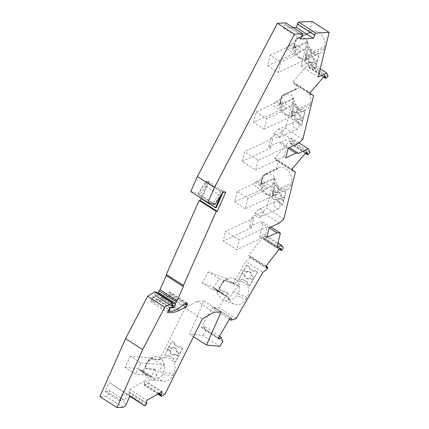 <?xml version="1.0" encoding="UTF-8"?>
<svg xmlns="http://www.w3.org/2000/svg" width="429" height="429" viewBox="0 0 429 429"><rect width="100%" height="100%" fill="white"/><g stroke="black" fill="none" stroke-linecap="round" stroke-linejoin="round"><path stroke-width="0.32" stroke-dasharray="2.15 1.61" d="M172.892 307.014L155.791 296.069L152.622 297.024L150.6 301.587A46.171 21.359 122.6 0 0 161.985 299.48A81.918 37.897 122.6 0 0 168.618 295.946A1.861 0.863 122.6 0 0 169.863 294.428L170.157 293.758A1.861 0.863 -57.4 0 0 170.157 292.24A1.861 0.863 -57.4 0 0 169.493 292.288L164.682 294.744L181.783 305.689M258.14 160.339L255.759 170.029L242.272 161.395L244.653 151.705L258.14 160.339L286.32 147.061L288.127 148.219M229.354 319.251L213.814 309.304L214.795 307.609L213.052 306.933L230.153 317.878M214.795 307.609L231.896 318.554M326.324 78.185L309.223 67.24L308.076 67.128L308.708 66.382L307.84 64.473L293.045 81.794L293.919 83.703L294.203 83.371L301.158 87.666A10.8 7.711 -115.2 0 0 297.951 88.16A10.8 7.711 -115.2 0 0 296.123 89.543L283.955 95.27L281.515 98.209A10.8 7.711 -115.2 0 0 281.285 98.992L281.73 95.828C291.109 92.637 294.873 95.184 293.023 103.469L293.431 103.276C296.589 104.939 297.914 106.95 297.41 109.315L296.954 111.159L310.162 104.939A10.8 7.711 -115.2 0 1 306.703 109.545A10.8 7.711 -115.2 0 1 293.849 98.772L293.125 98.305L285.725 128.4L281.172 132.497L271.031 137.275L272.839 138.433L244.653 151.705M328.115 76.089L311.014 65.144L309.223 67.24M297.629 24.19L297.764 23.895L297.217 23.927M297.764 23.895L314.865 34.84M129.805 396.283L109.105 382.384L129.982 395.876M145.892 405.126L128.791 394.181L127.59 394.868M164.956 394.278L147.855 383.333L144.23 385.398L143.779 384.245L144.439 383.869L145.023 380.695L129.751 389.387L129.161 392.562L129.821 392.192L128.791 394.181M155.582 369.664L145.908 368.736L145.914 365.149A10.8 9.315 95.5 0 1 146.3 364.275L142.584 372.216C146.632 376.989 149.946 379.622 152.531 380.105L154.37 379.456C158.43 378.705 161.116 377.08 162.43 374.597L172.93 375.6A10.8 9.315 95.5 0 1 163.835 381.188A10.8 9.315 95.5 0 1 155.582 369.664L154.858 369.197L147.855 383.333M172.93 375.6L173.901 373.643A10.8 9.315 95.5 0 0 166.865 357.732A10.8 9.315 95.5 0 0 160.435 359.861L159.711 359.4L185.226 307.915L202.327 318.86M174.362 342.75L174.823 344.766L178.609 347.19L180.368 346.594L182.641 348.053L175.686 362.092L174.265 361.186L173.413 358.494L168.865 355.582L166.398 356.15L164.977 355.244L171.938 341.2L174.362 342.75L171.75 341.184L169.08 346.573L171.884 348.364L171.133 348.294L168.329 346.498L169.08 346.573M193.468 336.733L189.361 334.105L204.065 300.922L196.847 301.303L185.226 307.915M196.847 301.303L213.942 312.248M204.065 300.922L221.166 311.867M219.97 346.342L202.869 335.398L189.361 334.105M213.052 306.933L201.265 327.23L203.008 327.906L218.549 337.854M201.265 327.23L218.366 338.175M266.044 266.173L250.52 256.236L250.391 257.936L267.492 268.881M250.391 257.936L245.86 261.358L262.961 272.302M228.335 293.248L219.916 289.988L220.259 286.256A10.8 9.535 111.2 0 1 220.71 285.398L216.849 292.557C219.519 296.788 222.152 299.458 224.742 300.573C226.356 301.179 227.558 300.895 228.341 299.726L228.625 299.833C232.604 299.522 235.339 298.15 236.84 295.715L245.973 299.26A10.8 9.535 111.2 0 1 234.009 304.166A10.8 9.535 111.2 0 1 228.335 293.248L227.611 292.787L218.972 307.668L213.814 309.304M245.973 299.26L247.093 297.335A10.8 9.535 111.2 0 0 242.932 282.105A10.8 9.535 111.2 0 0 233.923 283.623L233.199 283.161L245.86 261.358M236.073 318.613L218.972 307.668M253.48 271.273L255.341 270.699L257.614 272.152L249.603 285.955L248.182 285.044L247.453 282.379L242.905 279.467L240.315 280.008L238.894 279.102L246.906 265.304L249.329 266.854L249.699 268.849L253.319 271.208L255.341 270.699M277.954 242.948L264.489 234.325L265.91 236.336A1.861 0.863 -57.4 0 1 265.315 238.54L264.72 239.312L263.476 239.414L264.087 238.621L262.956 237.023L248.782 255.432L249.914 257.03L250.52 256.236M270.908 227.048L263.277 222.163L259.733 236.567L264.489 234.325M259.733 236.567L276.834 247.512M269.197 227.853L259.813 221.841L263.277 222.163M288.175 148.198L278.786 142.187L281.44 142.433L289.478 147.581M283.848 218.999L266.747 208.054L262.194 212.151L252.054 216.929L249.673 226.619L251.48 227.778L253.861 218.088L225.681 231.36L239.167 239.993L236.781 249.683L223.294 241.05L225.681 231.36M252.054 216.929L253.861 218.088M292.412 170.093L278.308 161.068L276.426 168.731L265.342 173.954L262.307 178.646L262.752 175.482C272.136 172.292 275.901 174.839 274.051 183.119L274.458 182.931C277.611 184.588 278.941 186.604 278.437 188.964L291.64 182.743A10.8 7.711 -115.2 0 0 288.481 171.058A10.8 7.711 -115.2 0 0 278.979 167.814A10.8 7.711 -115.2 0 0 277.145 169.192L264.983 174.925L262.537 177.863A10.8 7.711 -115.2 0 0 262.307 178.646L261.856 180.491A10.8 7.711 -115.2 0 0 261.69 181.317A10.8 7.711 -115.2 0 0 269.53 195.479A10.8 7.711 -115.2 0 0 274.522 195.42L287.725 189.2A10.8 7.711 -115.2 0 1 274.876 178.426L274.152 177.96L266.747 208.054M287.725 189.2A10.8 7.711 -115.2 0 0 291.189 184.593L291.64 182.743M276.426 168.731L277.145 169.192M284.545 190.846L282.507 191.323L277.96 188.411L276.684 185.811L275.262 184.904L272.007 198.134L274.426 199.683L275.842 199.163L279.628 201.587L280.437 203.528L282.711 204.982L285.966 191.752L284.545 190.846L282.507 191.323M277.777 201.823A3.909 2.794 -115.2 0 0 275.316 201.517A3.909 2.794 -115.2 0 0 273.992 204.681A3.909 2.794 -115.2 0 0 276.185 208.285A3.909 2.794 -115.2 0 0 278.646 208.591A3.909 2.794 -115.2 0 0 279.971 205.427A3.909 2.794 -115.2 0 0 277.777 201.823M286.32 147.061L283.939 156.751L285.746 157.91M269.155 227.874L267.347 226.716L264.961 236.406L266.768 237.564M264.961 236.406L236.781 249.683M251.48 227.778L223.294 241.05M249.673 226.619L259.813 221.841M157.813 394.09L144.23 385.398M309.942 152.477L292.841 141.532L291.05 143.629L289.902 143.522L290.54 142.777L289.666 140.862L274.876 158.183L275.745 160.097L276.029 159.765L278.308 161.068M298.949 142.836L291.168 137.854L292.841 141.532M281.44 142.433L291.168 137.854M298.268 143.442L281.172 132.497M279.295 223.096L262.194 212.151M267.347 226.716L239.167 239.993M283.939 156.751L255.759 170.029M271.031 137.275L268.645 146.965L270.452 148.123L242.272 161.395M268.645 146.965L278.786 142.187M302.82 139.345L285.725 128.4M281.821 250.257L264.72 239.312M320.179 68.801L309.593 62.023L311.014 65.144M270.452 148.123L272.839 138.433M312.039 21.45L309.336 32.438L298.252 37.661L297.892 38.631L295.452 41.57A10.8 7.711 -115.2 0 0 295.222 42.348L294.766 44.198A10.8 7.711 -115.2 0 0 294.6 45.018A7.449 5.32 -115.2 0 0 294.573 44.991L294.535 46.402L295.619 47.86L307.786 42.128L307.062 41.667L301.067 66.039L309.593 62.023M301.067 66.039L318.168 76.984M308.151 154.574L291.05 143.629M164.682 294.744A7.449 3.443 122.6 0 1 161.556 297.42L158.103 299.185A18.619 8.612 -57.4 0 1 154.231 300.354L151.678 300.488L153.271 296.889L156.885 296.702L158.274 293.452M158.263 293.592L172.764 302.874M156.885 296.702L172.914 306.96M150.6 301.587L167.701 312.532M152.622 297.024L169.723 307.968M171.991 304.617L156.424 294.648L155.791 296.069M155.716 291.817L154.413 294.755L156.424 294.648M154.413 294.755L171.514 305.7M297.41 109.315L310.617 103.094L310.162 104.939M310.617 103.094A10.8 7.711 -115.2 0 0 307.936 92.004L310.585 93.699M303.517 111.191L301.485 111.669L296.932 108.757L295.656 106.156L294.235 105.25L290.98 118.479L293.404 120.029L294.82 119.509L298.6 121.933L299.41 123.874L301.684 125.327L304.939 112.098L303.517 111.191L301.485 111.669M296.75 122.168A3.909 2.794 -115.2 0 0 294.289 121.863A3.909 2.794 -115.2 0 0 292.969 125.027A3.909 2.794 -115.2 0 0 295.157 128.63A3.909 2.794 -115.2 0 0 297.619 128.936A3.909 2.794 -115.2 0 0 298.943 125.772A3.909 2.794 -115.2 0 0 296.75 122.168M219.535 336.159L203.995 326.217L205.706 330.512L202.869 335.398M203.008 327.906L203.995 326.217M302.702 35.484L285.601 24.539L285.054 24.566L302.155 35.51M285.054 24.566L283.51 28.062L300.606 39.007M146.396 402.799L129.821 392.192M129.161 392.562L146.262 403.507M129.751 389.387L146.847 400.332M145.023 380.695L162.124 391.639M144.439 383.869L159.191 393.313M158.532 393.683L143.779 384.245M283.51 28.062L293.13 27.553M222.807 341.457L205.706 330.512M249.914 257.03L267.01 267.975M248.782 255.432L265.883 266.377M262.956 237.023L280.057 247.967M264.087 238.621L279.606 248.552M278.995 249.346L263.476 239.414M292.514 170.313L276.029 159.765M275.745 160.097L292.846 171.042M274.876 158.183L291.972 169.128M289.666 140.862L306.767 151.807M290.54 142.777L306.022 152.681M305.384 153.432L289.902 143.522M307.936 92.004L301.158 87.666M310.687 93.924L294.203 83.371M293.919 83.703L311.014 94.648M293.045 81.794L310.146 92.739M307.84 64.473L324.941 75.418M308.708 66.382L324.19 76.292M323.552 77.038L308.076 67.128M285.757 22.834L285.601 24.539M127.204 394.095L123.52 402.407A3.352 1.55 -57.4 0 0 123.52 399.678A3.352 1.55 -57.4 0 0 121.235 400.611L106.912 391.446A3.352 1.55 -57.4 0 1 109.197 390.513A3.352 1.55 -57.4 0 1 109.202 393.237A3.352 1.55 -57.4 0 1 106.086 396.278L99.86 396.605M307.341 63.39L308.757 62.87L312.537 65.294L313.347 67.235L315.621 68.688L318.876 55.459L317.455 54.553L315.422 55.03L310.869 52.118L309.593 49.517L308.172 48.606L304.917 61.835L307.341 63.39L304.917 61.835M307.786 42.128A10.8 7.711 -115.2 0 0 314.334 52.354A10.8 7.711 -115.2 0 0 320.635 52.906A10.8 7.711 -115.2 0 0 324.099 48.3L324.555 46.45A10.8 7.711 -115.2 0 0 319.165 32.695A10.8 7.711 -115.2 0 0 311.888 31.521A10.8 7.711 -115.2 0 0 310.06 32.899L297.892 38.631M130.416 356.252L124.946 367.294L135.51 374.056L140.98 363.014L130.416 356.252L152.681 358.033C150.472 359.416 148.482 361.433 146.713 364.076L142.584 372.216M154.043 379.424L152.987 377.102L142.417 370.334L140.122 370.114L139.875 369.578L138.476 369.444L149.04 376.206L147.699 375.225L135.51 374.056M138.476 369.444L147.699 375.225M154.858 369.197L146.048 368.355L145.908 368.736L146.048 368.355L145.308 367.304L145.881 365.117A7.449 6.424 95.5 0 1 145.914 365.149M160.435 359.861L150.761 358.939L147.726 361.481A7.449 6.424 95.5 0 1 147.689 361.47L145.881 365.117M162.43 374.597L163.401 372.635L173.901 373.643M154.37 379.456L158.574 370.962L163.401 372.635A10.8 9.315 95.5 0 0 156.365 356.724L166.865 357.732M146.713 364.076L147.27 362.312A10.8 9.315 95.5 0 1 147.726 361.481A10.8 9.315 95.5 0 1 156.365 356.724M150.761 358.939L150.901 358.558L159.711 359.4M147.689 361.47C148.686 359.652 149.753 358.682 150.901 358.558M174.823 344.766L178.609 347.19M178.421 347.174L180.368 346.594M174.174 342.733L174.635 344.75M180.18 346.578L182.641 348.053M171.884 348.364A3.722 3.212 -84.5 0 1 174.142 347.597A3.722 3.212 -84.5 0 1 176.979 351.63L179.783 353.421L182.454 348.032M170.586 350.976A3.722 3.212 -84.5 0 0 173.429 355.008L172.678 354.939A3.722 3.212 -84.5 0 1 169.841 350.906L170.586 350.976L167.787 349.185L167.037 349.109L168.329 346.498M167.787 349.185L164.977 355.244M164.79 355.223L166.398 356.15M168.865 355.582L166.211 356.134M168.677 355.561L173.413 358.494M175.686 362.092L174.077 361.17L173.225 358.472M172.678 354.939A3.722 3.212 -84.5 0 0 174.935 354.166L177.74 355.963L179.032 353.351L176.228 351.555A3.722 3.212 -84.5 0 0 173.391 347.522A3.722 3.212 -84.5 0 0 171.133 348.294M169.841 350.906L167.037 349.109M176.979 351.63L176.228 351.555M179.032 353.351L179.783 353.421M173.429 355.008A3.722 3.212 -84.5 0 0 175.686 354.241L178.491 356.032L175.499 362.076M178.491 356.032L177.74 355.963M175.686 354.241L174.935 354.166M140.98 363.014L164.173 364.87C159.164 363.288 152.048 359.502 152.681 358.033M164.173 364.87L158.574 370.962M124.946 367.294L137.13 368.463M142.417 370.334L142.991 371.589M152.987 377.102L150.686 376.882L150.445 376.34L149.04 376.206M140.122 370.114L150.686 376.882M150.445 376.34L139.875 369.578M255.089 213.084L260.682 216.661C263.878 214.5 264.296 212.044 261.937 209.282L260.516 208.826L259.03 209.191L255.089 213.084A3.909 2.794 -115.2 0 0 257.32 217.171A3.909 2.794 -115.2 0 0 259.781 217.476A3.909 2.794 -115.2 0 0 260.682 216.661M273.627 190.707L272.683 191.152L272.077 193.608L273.021 193.168L275.826 194.959A3.722 2.66 64.8 0 0 280.26 198.729A3.722 2.66 64.8 0 0 280.92 198.225L283.725 200.016L282.781 200.461L283.387 198L284.33 197.554L281.526 195.763A3.722 2.66 64.8 0 0 277.086 191.994A3.722 2.66 64.8 0 0 276.426 192.498L273.627 190.707L275.027 185.012L276.448 185.923L277.96 188.411M274.426 199.683L272.007 198.134M271.772 198.241L273.021 193.168M274.19 199.791L275.842 199.163M279.628 201.587L275.606 199.276M279.392 201.694L280.437 203.528M283.725 200.016L282.711 204.982M284.33 197.554L285.73 191.865L284.309 190.953M283.387 198L280.582 196.209A3.722 2.66 64.8 0 0 276.142 192.439A3.722 2.66 64.8 0 0 275.488 192.943L272.683 191.152M282.781 200.461L279.976 198.665A3.722 2.66 64.8 0 1 279.317 199.174A3.722 2.66 64.8 0 1 274.882 195.404L272.077 193.608M277.724 188.524L282.271 191.436M276.426 192.498L275.488 192.943M281.526 195.763L280.582 196.209M275.826 194.959L274.882 195.404M280.92 198.225L279.976 198.665M280.201 203.641L282.475 205.094M296.482 84.674L295.399 89.076L296.123 89.543M295.399 89.076L284.314 94.3L283.955 95.27M284.314 94.3L281.478 98.193A7.449 5.32 -115.2 0 0 281.515 98.209M292.599 111.052L291.656 111.497L291.05 113.958L291.993 113.513L294.798 115.304A3.722 2.66 64.8 0 0 299.233 119.074A3.722 2.66 64.8 0 0 299.892 118.57L302.697 120.361L301.753 120.806L302.359 118.345L303.303 117.9L300.498 116.109A3.722 2.66 64.8 0 0 296.064 112.339A3.722 2.66 64.8 0 0 295.404 112.843L292.599 111.052L293.999 105.357L295.42 106.269L296.932 108.757M293.404 120.029L290.98 118.479M290.744 118.586L291.993 113.513M293.168 120.136L294.82 119.509M298.6 121.933L294.584 119.621M298.364 122.045L299.41 123.874M302.697 120.361L301.684 125.327M303.303 117.9L304.703 112.21L303.282 111.304M302.359 118.345L299.555 116.554A3.722 2.66 64.8 0 0 295.12 112.784A3.722 2.66 64.8 0 0 294.46 113.288L291.656 111.497M301.753 120.806L298.949 119.015A3.722 2.66 64.8 0 1 298.294 119.519A3.722 2.66 64.8 0 1 293.854 115.75L291.05 113.958M296.696 108.869L301.249 111.781M295.404 112.843L294.46 113.288M300.498 116.109L299.555 116.554M294.798 115.304L293.854 115.75M299.892 118.57L298.949 119.015M299.174 123.986L301.448 125.44M274.067 133.43A3.909 2.794 -115.2 0 0 276.292 137.516A3.909 2.794 -115.2 0 0 278.753 137.822A3.909 2.794 -115.2 0 0 279.654 137.007C282.85 134.845 283.274 132.389 280.915 129.628L279.488 129.172L278.008 129.537L274.067 133.43L279.654 137.007M256.215 111.921L266.779 118.683L282.11 111.465L271.546 104.703L256.215 111.921L253.657 122.324L281.37 109.545C279.896 108.971 279.193 107.55 279.263 105.282L281.006 98.203L279.311 99.957L276.421 101.314L271.546 104.703M293.849 98.772L281.681 104.499L280.781 103.094L280.663 101.662A7.449 5.32 -115.2 0 0 280.636 101.63L280.829 100.836A10.8 7.711 -115.2 0 0 280.663 101.662A10.8 7.711 -115.2 0 0 288.502 115.83A10.8 7.711 -115.2 0 0 293.495 115.766A10.8 7.711 -115.2 0 0 296.954 111.159L291.463 111.272C291.253 113.562 291.795 115.063 293.093 115.776L287.537 115.165L283.934 114.071L282.067 112.414L281.37 109.545M293.431 103.276L291.463 111.272M281.681 104.499L282.041 103.528L293.125 98.305M280.636 101.63L280.748 103.357L282.041 103.528M293.093 115.776L264.221 129.086L266.779 118.683M293.023 103.469L289.875 106.719L286.99 108.076L282.11 111.465M289.875 106.719L279.311 99.957M281.73 95.828L281.006 98.203M281.478 98.193L279.263 105.282M276.421 101.314L286.99 108.076M286.261 108.827L275.697 102.064M273.933 102.896L284.497 109.658M264.221 129.086L253.657 122.324M218.994 278.684L208.43 271.922L227.847 279.043C225.713 280.051 223.691 281.799 221.777 284.293L217.487 291.672L217.149 290.165L215.154 289.393L215.009 288.744L213.787 288.272L212.73 286.878L223.3 293.645L212.693 289.532L218.994 278.684L239.221 286.105C234.588 283.826 227.643 279.708 227.847 279.043M208.43 271.922L202.129 282.77L212.693 289.532M233.923 283.623L225.509 280.362L233.199 283.161M222.313 282.641A7.449 6.574 111.2 0 0 222.351 282.652L225.531 280.185C224.506 280.057 223.429 280.877 222.313 282.641L221.831 283.467A10.8 9.535 111.2 0 1 222.351 282.652A10.8 9.535 111.2 0 1 233.794 278.56A10.8 9.535 111.2 0 1 237.956 293.79L247.093 297.335M239.221 286.105C237.162 287.221 235.242 289.017 233.473 291.489L237.956 293.79L236.84 295.715M228.625 299.833L233.473 291.489M227.611 292.787L219.771 289.822M219.943 289.816C219.171 289.248 219.267 288.052 220.227 286.223A7.449 6.574 111.2 0 1 220.259 286.256M221.777 284.293L221.831 283.467L220.227 286.223M253.319 271.208L249.699 268.849M249.329 266.854L249.533 268.785M249.169 266.79L246.906 265.304M246.745 265.24L243.672 270.533L246.477 272.329L243.672 270.533M244.986 274.898A3.722 3.287 -68.8 0 0 246.932 278.716L246.278 278.464A3.722 3.287 -68.8 0 1 244.332 274.64L241.527 272.849L243.018 270.281M242.181 273.101L238.894 279.102M238.733 279.038L240.315 280.008M242.905 279.467L240.154 279.949M242.744 279.402L247.453 282.379M249.603 285.955L248.016 284.979L247.292 282.314M246.278 278.464A3.722 3.287 -68.8 0 0 249.426 277.906L252.231 279.697L253.721 277.134L250.917 275.338A3.722 3.287 -68.8 0 0 248.97 271.519A3.722 3.287 -68.8 0 0 245.822 272.077M244.332 274.64L241.527 272.849M255.175 270.635L257.614 272.152M246.477 272.329A3.722 3.287 -68.8 0 1 249.624 271.772A3.722 3.287 -68.8 0 1 251.571 275.59L254.376 277.386L257.448 272.088M246.932 278.716A3.722 3.287 -68.8 0 0 250.08 278.158L252.885 279.955L249.437 285.891M252.885 279.955L252.231 279.697M253.721 277.134L254.376 277.386M251.571 275.59L250.917 275.338M250.08 278.158L249.426 277.906M298.252 37.661L295.415 41.554A7.449 5.32 -115.2 0 0 295.452 41.57M278.158 72.442L280.716 62.044L270.152 55.282L267.594 65.68L278.158 72.442L307.03 59.138L301.078 58.451L297.871 57.432L296.005 55.77L295.308 52.906C293.833 52.333 293.13 50.912 293.2 48.638L295.667 39.189L295.415 41.554M306.537 54.413L305.593 54.853L304.987 57.314L305.931 56.869L308.735 58.666A3.722 2.66 64.8 0 0 313.17 62.436A3.722 2.66 64.8 0 0 313.83 61.932L316.634 63.723L315.69 64.168L316.296 61.706L317.24 61.261L314.436 59.47A3.722 2.66 64.8 0 0 310.001 55.7A3.722 2.66 64.8 0 0 309.341 56.204L306.537 54.413L308.172 48.606M304.681 61.948L305.931 56.869M307.936 48.718L309.593 49.517M307.105 63.497L308.757 62.87M312.537 65.294L308.521 62.977M312.301 65.401L313.347 67.235M316.634 63.723L315.621 68.688M317.24 61.261L318.64 55.572L317.219 54.66L315.422 55.03M316.296 61.706L313.492 59.91A3.722 2.66 64.8 0 0 309.057 56.145A3.722 2.66 64.8 0 0 308.397 56.649L305.593 54.853M315.69 64.168L312.886 62.371A3.722 2.66 64.8 0 1 312.232 62.881A3.722 2.66 64.8 0 1 307.791 59.111L304.987 57.314M310.869 52.118L315.186 55.137M310.634 52.225L309.357 49.63M309.341 56.204L308.397 56.649M314.436 59.47L313.492 59.91M308.735 58.666L307.791 59.111M313.83 61.932L312.886 62.371M313.111 67.342L315.385 68.801M295.168 47.324L294.6 45.018A10.8 7.711 -115.2 0 0 302.44 59.186A10.8 7.711 -115.2 0 0 307.432 59.127A10.8 7.711 -115.2 0 0 310.891 54.521L324.099 48.3M307.03 59.138C305.732 58.419 305.191 56.918 305.4 54.633L310.891 54.521L311.347 52.67L324.555 46.45M267.594 65.68L295.308 52.906M295.667 39.189C305.046 35.998 308.81 38.546 306.96 46.825L303.812 50.075L300.922 51.437L296.048 54.826L280.716 62.044M306.96 46.825L307.368 46.632L305.4 54.633M270.152 55.282L285.478 48.064L296.048 54.826M303.812 50.075L293.248 43.313L294.943 41.565M293.248 43.313L290.358 44.675L285.478 48.064M287.87 46.257L298.434 53.019M290.358 44.675L300.922 51.437M300.198 52.188L289.634 45.426M307.368 46.632C310.526 48.295 311.851 50.311 311.347 52.67M294.573 44.991L293.2 48.638M294.744 46.793L295.876 46.933L307.062 41.667M295.619 47.86L295.978 46.89M309.336 32.438L310.06 32.899M121.235 400.611L119.369 400.707L123.429 391.548M106.912 391.446L105.046 391.543L109.105 382.384M119.369 400.707L105.046 391.543M274.876 178.426L262.709 184.154L261.803 182.743L261.69 181.317A7.449 5.32 -115.2 0 0 261.658 181.285L260.29 184.937L262.033 177.858L260.339 179.606L257.448 180.968L252.568 184.357L263.138 191.119L247.806 198.337L237.242 191.575L252.568 184.357M261.658 181.285L261.69 182.867L262.661 183.322L274.152 177.96M201.121 198.203L208.628 181.269L205.931 181.408L197.967 193.495L190.728 191.548M168.318 311.138L151.678 300.488M170.302 307.791L153.271 296.889M237.242 191.575L234.679 201.979L262.398 189.2C260.923 188.626 260.221 187.205 260.29 184.937M274.522 195.42A10.8 7.711 -115.2 0 0 277.981 190.814L291.189 184.593M247.806 198.337L245.249 208.741L274.115 195.431C272.823 194.718 272.276 193.216 272.49 190.926L277.981 190.814L278.437 188.964M274.115 195.431L268.163 194.745L264.806 193.645L262.977 191.854L262.398 189.2M262.752 175.482L262.033 177.858M274.051 183.119L270.903 186.374L260.339 179.606M270.903 186.374L268.012 187.73L267.288 188.481L256.719 181.719M257.448 180.968L268.012 187.73M267.288 188.481L263.138 191.119M274.458 182.931L272.49 190.926M254.96 182.55L265.524 189.312M245.249 208.741L234.679 201.979M262.709 184.154L263.068 183.183M265.342 173.954L264.983 174.925M202.129 282.77L212.73 286.878M216.849 292.557L217.487 291.672M228.341 299.726L227.719 296.927L217.149 290.165M215.154 289.393L225.718 296.155L225.574 295.506L215.009 288.744M227.719 296.927L225.718 296.155M225.574 295.506L224.356 295.034L223.3 293.645M213.787 288.272L224.356 295.034M223.032 192.353L205.931 181.408M216.184 207.711L201.727 198.455L209.186 181.623L208.628 181.269M209.186 181.623L208.478 181.66L222.941 190.916L223.643 190.878L225.729 192.213M222.898 192.562L223.643 190.878M220.624 191.511L206.167 182.255L198.573 193.774L213.036 203.03L220.624 191.511L220.243 195.463L214.087 204.172M215.068 204.44L197.967 193.495M201.727 198.455L201.019 198.493M206.167 182.255L205.786 186.207L199.34 195.329L198.573 193.774M205.786 186.207L220.243 195.463M213.524 204.022L213.036 203.03M199.34 195.329L212.489 203.743M201.142 198.214L208.478 181.66M220.801 195.742L222.941 190.916M168.618 295.946L182.931 305.105M169.863 294.428L184.937 304.081M185.687 303.694L170.157 293.758M186.594 303.233L169.493 292.288M282.416 249.485L265.315 238.54M283.011 247.281L265.91 236.336M161.985 299.48L177.102 309.159M123.187 407.223L106.086 396.278M126.303 404.182L123.52 402.407M171.332 311.298L154.231 300.354M175.204 310.129L158.103 299.185M161.556 297.42L178.657 308.365M187.258 303.185L170.157 292.24M145.517 368.044L145.849 368.629M152.531 380.105L163.835 381.188M174.142 347.597L173.391 347.522M277.086 191.994L276.142 192.439M280.26 198.729L279.317 199.174M259.18 209.116L275.316 201.517M296.064 112.339L295.12 112.784M299.233 119.074L298.294 119.519M278.153 129.461L294.289 121.863M281.789 95.774L297.951 88.16M284.835 114.468L288.502 115.83M280.807 103.432L281.231 103.963M293.495 115.766L306.703 109.545M233.794 278.56L242.932 282.105M224.742 300.573L234.009 304.166M249.624 271.772L248.97 271.519M310.001 55.7L309.057 56.145M313.17 62.436L312.232 62.881M298.772 57.829L302.44 59.186M295.726 39.136L311.888 31.521M307.432 59.127L320.635 52.906M123.52 399.678L109.197 390.513M259.781 217.476L278.646 208.591M278.753 137.822L297.619 128.936M265.862 194.123L269.53 195.479M262.816 175.429L278.979 167.814M261.835 183.086L262.258 183.617"/><path stroke-width="0.64" d="M171.991 304.617L173.52 305.593L172.892 307.014L169.723 307.968L167.701 312.532A46.171 21.359 122.6 0 0 179.086 310.424A81.918 37.897 122.6 0 0 185.719 306.891A1.861 0.863 122.6 0 0 186.958 305.373L187.258 304.703L185.687 303.694M218.549 337.854L220.109 338.851L218.366 338.175L230.153 317.878L231.896 318.554L230.915 320.249L229.354 319.251M294.455 34.223L214.484 187.478L197.383 176.534L277.354 23.279L285.757 22.834L302.858 33.778L294.455 34.223L277.354 23.279M324.19 76.292L325.809 77.327L325.171 78.073L326.324 78.185L328.115 76.089L326.694 72.968L320.179 68.801M171.906 302.81L164.779 307.18L142.648 349.587L125.547 338.642L147.678 296.235L154.805 291.865L155.716 291.817L172.817 302.761L171.906 302.81L154.805 291.865M164.779 307.18L147.678 296.235M125.547 338.642L99.86 396.605L116.961 407.55L142.648 349.587M172.914 306.96L173.986 307.647L170.372 307.834L168.779 311.433L171.332 311.298A18.619 8.612 -57.4 0 0 175.204 310.129L178.657 308.365A7.449 3.443 122.6 0 0 181.783 305.689L186.594 303.233A1.861 0.863 -57.4 0 1 187.258 303.185A1.861 0.863 -57.4 0 1 187.258 304.703M326.694 72.968L318.168 76.984L329.14 32.395L315.701 33.103L314.318 34.872L314.865 34.84L313.315 38.337L300.606 39.007L302.155 35.51L302.702 35.484L302.858 33.778M314.318 34.872L297.217 23.927L298.6 22.158L312.039 21.45L329.14 32.395M116.961 407.55L123.187 407.223A3.352 1.55 -57.4 0 0 126.303 404.182L129.982 395.876L144.691 405.813L129.805 396.283M144.691 405.813L145.892 405.126L146.922 403.137L146.396 402.799M159.191 393.313L161.54 394.814L160.88 395.189L161.331 396.342L164.956 394.278L202.327 318.86L213.942 312.248L221.166 311.867L206.462 345.05L193.468 336.733M206.462 345.05L219.97 346.342L222.807 341.457L221.096 337.162L220.109 338.851M230.915 320.249L236.073 318.613L262.961 272.302L267.492 268.881L267.621 267.181L266.044 266.173M277.954 242.948L281.59 245.27L283.011 247.281A1.861 0.863 -57.4 0 1 282.416 249.485L281.821 250.257L280.577 250.359L278.995 249.346M281.59 245.27L276.834 247.512L280.378 233.108L270.908 227.048M280.378 233.108L276.909 232.786L269.197 227.853M289.478 147.581L298.536 153.378L295.887 153.132L288.175 148.198M276.909 232.786L266.768 237.564L269.155 227.874L279.295 223.096L283.848 218.999L295.409 172.013L292.412 170.093M295.887 153.132L285.746 157.91L288.127 148.219L298.268 143.442L302.82 139.345L313.583 95.619L310.687 93.924M161.331 396.342L157.813 394.09M306.022 152.681L307.641 153.721L307.003 154.467L308.151 154.574L309.942 152.477L308.263 148.799L298.949 142.836M308.263 148.799L298.536 153.378M315.701 33.103L298.6 22.158M293.13 27.553L296.214 27.392L297.629 24.19M296.214 27.392L313.315 38.337M176.185 301.791L175.461 303.426L158.365 292.481L159.089 290.846L159.99 289.693L177.091 300.638L176.185 301.791L159.089 290.846M158.274 293.452L158.365 292.481M172.764 302.874L175.364 304.536L173.986 307.647M175.461 303.426L175.364 304.536M159.99 289.693L166.232 275.611L166.329 274.501L199.147 200.445L216.248 211.39L183.43 285.446L183.333 286.556L177.091 300.638M166.329 274.501L183.43 285.446M173.52 305.593L171.514 305.7L172.817 302.761M310.585 93.699L313.583 95.619M221.096 337.162L219.535 336.159M146.922 403.137L146.262 403.507L146.847 400.332L162.124 391.639L161.54 394.814M160.88 395.189L158.532 393.683M267.621 267.181L267.01 267.975L265.883 266.377L280.057 247.967L281.188 249.565L280.577 250.359M279.606 248.552L281.188 249.565M295.409 172.013L292.514 170.313M293.13 170.71L292.846 171.042L291.972 169.128L306.767 151.807L307.641 153.721M307.003 154.467L305.384 153.432M311.298 94.316L311.014 94.648L310.146 92.739L324.941 75.418L325.809 77.327M325.171 78.073L323.552 77.038M214.484 187.478L207.829 202.493L190.728 191.548L197.383 176.534M216.248 211.39L217.251 211.336L225.729 192.213L223.032 192.353L215.068 204.44L207.829 202.493M166.232 275.611L183.333 286.556M199.147 200.445L200.15 200.391L201.121 198.203M168.779 311.433L168.318 311.138M217.251 211.336L200.15 200.391M201.142 198.214L201.019 198.493L215.481 207.749L216.184 207.711L222.898 192.562M214.087 204.172L213.798 204.585L213.524 204.022M212.489 203.743L213.798 204.585M215.481 207.749L220.801 195.742M182.931 305.105L185.719 306.891M184.937 304.081L186.958 305.373M177.102 309.159L179.086 310.424"/></g></svg>
